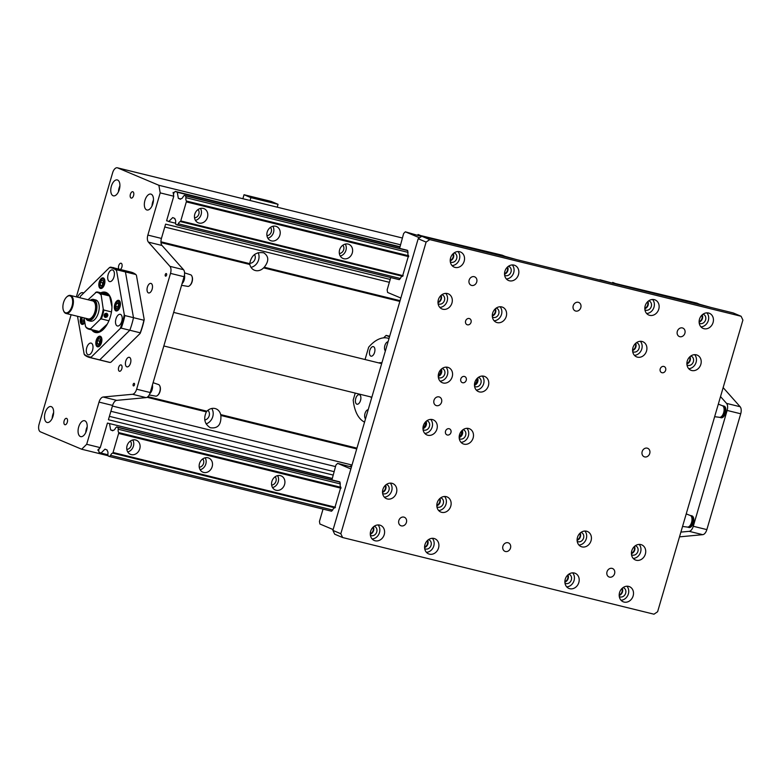 <?xml version="1.0" encoding="UTF-8"?>
<svg xmlns="http://www.w3.org/2000/svg" width="782" height="782" viewBox="0 0 782 782"><rect width="100%" height="100%" fill="white"/><g stroke="black" fill="none" stroke-linecap="round" stroke-linejoin="round"><path stroke-width="1.17" d="M371.675 397.774A18.26 9.511 103.8 0 1 370.453 396.845M378.801 362.916A18.26 9.511 103.8 0 1 381.684 362.809A18.26 9.511 103.8 0 1 381.88 362.868M389.006 338.518A43.675 22.746 -76.2 0 0 387.755 338.137A43.675 22.746 -76.2 0 0 368.654 347.208L365.047 359.534M355.233 393.102L353.2 400.061A43.675 22.746 -76.2 0 0 364.559 422.124M365.507 418.878A4.917 2.561 103.8 0 1 364.998 413.522A4.917 2.561 103.8 0 1 368.185 409.709M385.37 350.923A4.917 2.561 103.8 0 1 384.871 345.566A4.917 2.561 103.8 0 1 388.058 341.763M355.761 398.439A4.917 2.561 103.8 0 1 359.319 394.675A4.917 2.561 103.8 0 1 360.629 400.061A4.917 2.561 103.8 0 1 356.963 404.216A4.917 2.561 103.8 0 1 355.761 398.439M369.818 350.395A4.917 2.561 103.8 0 1 373.366 346.631A4.917 2.561 103.8 0 1 374.676 352.008A4.917 2.561 103.8 0 1 371.02 356.172A4.917 2.561 103.8 0 1 369.818 350.395M389.504 336.807L386.132 335.39L389.661 336.26M383.63 337.853L386.132 335.39M406.308 250.015L407.598 250.426L407.999 252.518A3.089 1.613 -76.2 0 0 408.546 255.616L402.476 276.359A3.089 1.613 -76.2 0 0 400.433 278.372L399.319 279.614L398.478 279.457M400.843 298.03L387.608 292.448L387.149 289.868L390.756 277.561M399.612 248.373L403.639 233.495L405.34 231.814L419.543 237.806M437.998 302.654A4.917 4.184 112.9 0 0 441.058 295.391M440.667 295.762A4.369 3.715 -67.1 0 1 437.988 302.106M492.298 316.026A4.917 4.184 112.9 0 0 495.358 308.763M494.977 309.134A4.369 3.715 -67.1 0 1 492.298 315.478M450.217 260.836A4.917 4.184 112.9 0 0 453.286 253.573M452.895 253.945A4.369 3.715 -67.1 0 1 450.217 260.298M504.527 274.208A4.917 4.184 112.9 0 0 507.586 266.945M507.195 267.317A4.369 3.715 -67.1 0 1 504.527 273.671M405.34 231.814L421.518 236.467M417.735 234.874L502.298 255.215L507.225 257.288M505.016 256.359L516.521 259.585M423.042 236.565L418.126 234.492M741.101 316.27L733.174 312.927L421.811 236.262L418.184 238.735L332.897 530.392L334.696 534.194L342.624 537.537L340.825 533.735L426.112 242.078L429.748 239.605L741.101 316.27L742.9 320.073L657.613 611.729L653.977 614.202L342.624 537.537M338.596 481.565L339.887 481.976L340.287 484.058A3.089 1.613 -76.2 0 0 340.835 487.166L334.774 507.909A3.089 1.613 -76.2 0 0 333.767 508.28L333.503 508.554A3.089 1.613 -76.2 0 0 332.731 509.923L331.607 511.154L330.776 511.017M333.132 529.58L319.897 523.999L319.447 521.408L323.044 509.111M331.91 479.923L335.928 465.046L337.628 463.364L350.864 468.946M424.587 547.566A4.917 4.184 112.9 0 0 427.656 540.313M427.265 540.685A4.369 3.715 -67.1 0 1 424.587 547.029M370.287 534.204A4.917 4.184 112.9 0 0 373.346 526.941M372.955 527.312A4.369 3.715 -67.1 0 1 370.277 533.656M436.815 505.758A4.917 4.184 112.9 0 0 439.875 498.496M439.494 498.867A4.369 3.715 -67.1 0 1 436.815 505.221M382.515 492.386A4.917 4.184 112.9 0 0 385.575 485.123M385.184 485.495A4.369 3.715 -67.1 0 1 382.506 491.849M337.628 463.364L351.431 467.01M350.023 466.424L351.626 466.336M351.568 466.531L350.414 466.043M564.878 582.111A4.917 4.184 112.9 0 0 567.947 574.858M567.556 575.229A4.369 3.715 -67.1 0 1 564.878 581.573M619.188 595.483A4.917 4.184 112.9 0 0 622.247 588.23M621.856 588.602A4.369 3.715 -67.1 0 1 619.188 594.946M631.416 553.676A4.917 4.184 112.9 0 0 634.476 546.413M634.085 546.784A4.369 3.715 -67.1 0 1 631.416 553.128M577.106 540.303A4.917 4.184 112.9 0 0 580.166 533.041M579.785 533.412A4.369 3.715 -67.1 0 1 577.106 539.756M599.618 280.044L602.14 280.66M632.589 350.561A4.917 4.184 112.9 0 0 635.649 343.308M635.267 343.679A4.369 3.715 -67.1 0 1 632.589 350.023M686.899 363.933A4.917 4.184 112.9 0 0 689.959 356.68M689.568 357.051A4.369 3.715 -67.1 0 1 686.889 363.395M699.128 322.125A4.917 4.184 112.9 0 0 702.187 314.863M701.796 315.234A4.369 3.715 -67.1 0 1 699.118 321.578M644.818 308.753A4.917 4.184 112.9 0 0 647.877 301.49M647.486 301.862A4.369 3.715 -67.1 0 1 644.818 308.216M599.931 279.731L614.544 283.719M612.335 282.791L696.899 303.133L701.816 305.205M699.607 304.276L711.112 307.492M617.643 284.482L612.717 282.41M116.723 400.364L103.146 397.021A6.549 3.411 -76.2 0 0 99.021 402.095L112.598 405.438A6.549 3.411 103.8 0 1 116.723 400.364L146.097 397.618A6.549 3.411 -76.2 0 0 150.212 392.544L184.083 276.73A6.549 3.411 -76.2 0 0 183.506 269.682L162.011 245.48A6.549 3.411 103.8 0 1 161.434 238.432L165.608 224.141L390.198 279.438M112.598 405.438L108.415 419.729L333.005 475.026M167.495 221.013L166.595 220.798L173.77 196.223L173.105 192.421L174.015 192.646L175.266 191.414L177.27 192.255L178.345 198.345L180.447 199.234L180.965 198.716A3.49 1.818 -76.2 0 0 183.193 196.526L184.366 195.373L185.647 195.911L185.969 197.699A3.49 1.818 -76.2 0 0 186.556 201.072L180.554 221.619A3.49 1.818 -76.2 0 0 178.335 223.808L177.162 224.972L175.872 224.424L175.559 222.645A3.49 1.818 -76.2 0 0 174.963 219.263L174.826 218.471L172.714 217.582L168.716 221.531L166.674 220.534M331.969 478.574L107.437 423.072L100.252 447.636L97.75 450.109L98.659 450.324L99.119 448.76M133.448 385.907A1.339 0.704 103.8 0 1 133.155 384.392A1.339 0.704 103.8 0 1 134.142 383.317A1.339 0.704 103.8 0 1 134.504 384.783A1.339 0.704 103.8 0 1 133.507 385.917A1.339 0.704 103.8 0 1 133.448 385.907M165.549 276.144A1.339 0.704 103.8 0 1 165.256 274.629A1.339 0.704 103.8 0 1 166.243 273.553A1.339 0.704 103.8 0 1 166.595 275.02A1.339 0.704 103.8 0 1 165.598 276.154A1.339 0.704 103.8 0 1 165.549 276.144M99.021 402.095L86.685 444.293L81.67 449.23L40.439 431.84A6.549 3.411 103.8 0 1 39.1 424.235L71.123 314.716M103.146 397.021L132.52 394.275L146.097 397.618M150.212 392.544L136.635 389.201A6.549 3.411 103.8 0 1 132.52 394.275M136.635 389.201L170.505 273.387L184.083 276.73M183.506 269.682L169.929 266.339A6.549 3.411 103.8 0 1 170.505 273.387M169.929 266.339L148.433 242.137L162.011 245.48M76.343 296.877L112.618 172.822A6.549 3.411 103.8 0 1 117.359 167.798A6.549 3.411 103.8 0 1 117.623 167.886L158.863 185.275L160.202 192.88L147.857 235.089A6.549 3.411 -76.2 0 0 148.433 242.137M131.073 198.042A3.275 1.701 103.8 0 1 130.369 194.366A3.275 1.701 103.8 0 1 132.774 191.727A3.275 1.701 103.8 0 1 133.644 195.314A3.275 1.701 103.8 0 1 131.21 198.09A3.275 1.701 103.8 0 1 131.073 198.042M64.798 424.675A3.275 1.701 103.8 0 1 64.095 421.009A3.275 1.701 103.8 0 1 66.499 418.36A3.275 1.701 103.8 0 1 67.379 421.948A3.275 1.701 103.8 0 1 64.935 424.724A3.275 1.701 103.8 0 1 64.798 424.675M113.048 195.725A8.191 4.262 103.8 0 1 111.279 186.536A8.191 4.262 103.8 0 1 117.3 179.938A8.191 4.262 103.8 0 1 119.48 188.902A8.191 4.262 103.8 0 1 113.38 195.842A8.191 4.262 103.8 0 1 113.048 195.725M146.615 209.879A8.191 4.262 103.8 0 1 144.856 200.691A8.191 4.262 103.8 0 1 150.867 194.092A8.191 4.262 103.8 0 1 153.047 203.056A8.191 4.262 103.8 0 1 146.948 209.996A8.191 4.262 103.8 0 1 146.615 209.879M80.341 436.512A8.191 4.262 103.8 0 1 78.581 427.334A8.191 4.262 103.8 0 1 84.593 420.726A8.191 4.262 103.8 0 1 86.773 429.699A8.191 4.262 103.8 0 1 80.683 436.63A8.191 4.262 103.8 0 1 80.341 436.512M46.773 422.358A8.191 4.262 103.8 0 1 45.014 413.179A8.191 4.262 103.8 0 1 51.026 406.572A8.191 4.262 103.8 0 1 53.205 415.545A8.191 4.262 103.8 0 1 47.106 422.476A8.191 4.262 103.8 0 1 46.773 422.358M77.565 297.18A8.191 4.262 103.8 0 1 82.843 292.693A8.191 4.262 103.8 0 1 83.625 293.064M126.772 366.797A4.917 2.561 103.8 0 1 125.716 361.284A4.917 2.561 103.8 0 1 129.323 357.325A4.917 2.561 103.8 0 1 130.633 362.701A4.917 2.561 103.8 0 1 126.977 366.866A4.917 2.561 103.8 0 1 126.772 366.797M148.394 292.879A4.917 2.561 103.8 0 1 147.329 287.365A4.917 2.561 103.8 0 1 150.936 283.407A4.917 2.561 103.8 0 1 152.246 288.783A4.917 2.561 103.8 0 1 148.59 292.947A4.917 2.561 103.8 0 1 148.394 292.879M112.882 267.649A4.917 2.561 103.8 0 1 113.556 267.639A4.917 2.561 103.8 0 1 114.152 267.962M119.333 371.225A3.275 1.701 103.8 0 1 118.629 367.55A3.275 1.701 103.8 0 1 121.034 364.911A3.275 1.701 103.8 0 1 121.161 364.959A3.275 1.701 103.8 0 1 121.865 368.635A3.275 1.701 103.8 0 1 119.46 371.274A3.275 1.701 103.8 0 1 119.333 371.225M118.874 269.116A3.275 1.701 103.8 0 1 118.844 265.323A3.275 1.701 103.8 0 1 121.073 263.231A3.275 1.701 103.8 0 1 121.2 263.28A3.275 1.701 103.8 0 1 122.06 266.251A3.275 1.701 103.8 0 1 120.281 269.467M144.211 319.594A112.012 72.961 -134.6 0 1 143.898 320.239L133.487 317.678L125.443 271.94L135.853 274.502A112.012 72.961 -134.6 0 1 136.439 275.362L144.211 319.594A45.855 23.88 103.8 0 1 140.174 333.406L111.083 362.086A112.012 61.807 -10 0 1 110.135 362.467L99.725 359.896A46.402 24.164 103.8 0 1 98.307 359.632L108.718 362.203A46.402 24.164 103.8 0 0 110.135 362.467M53.635 412.525A8.191 4.262 -76.2 0 0 52.189 418.409M87.213 426.679A8.191 4.262 -76.2 0 0 85.756 432.563M153.477 200.045A8.191 4.262 -76.2 0 0 152.031 205.93M119.91 185.891A8.191 4.262 -76.2 0 0 118.463 191.776M723.154 387.608L740.143 406.738L726.566 403.395A6.549 3.411 103.8 0 1 727.143 410.442L693.282 526.266A6.549 3.411 103.8 0 1 689.157 531.33L680.897 532.102M727.143 410.442L740.72 413.786A6.549 3.411 -76.2 0 0 740.143 406.738M740.72 413.786L706.86 529.61L693.282 526.266M689.157 531.33L702.735 534.673A6.549 3.411 -76.2 0 0 706.86 529.61M702.735 534.673L679.509 536.853M439.054 396.894A4.575 3.89 -67.1 0 1 439.552 397.06A4.575 3.89 -67.1 0 1 441.468 402.495A4.575 3.89 -67.1 0 1 436.493 405.653A4.575 3.89 -67.1 0 1 436.004 405.487A4.575 3.89 -67.1 0 1 434.078 400.052A4.575 3.89 -67.1 0 1 439.054 396.894M647.232 448.154A4.575 3.89 -67.1 0 1 647.731 448.321A4.575 3.89 -67.1 0 1 649.647 453.755A4.575 3.89 -67.1 0 1 644.671 456.913A4.575 3.89 -67.1 0 1 644.173 456.747A4.575 3.89 -67.1 0 1 642.257 451.312A4.575 3.89 -67.1 0 1 647.232 448.154M614.3 574.447A4.575 3.89 -67.1 0 1 609.52 577.126A4.575 3.89 -67.1 0 1 609.022 576.96A4.575 3.89 -67.1 0 1 607.213 571.241A4.575 3.89 -67.1 0 1 612.57 568.534A4.575 3.89 -67.1 0 1 614.3 574.447M677.603 330.61A4.575 3.89 -67.1 0 1 682.882 328.098A4.575 3.89 -67.1 0 1 684.797 333.543A4.575 3.89 -67.1 0 1 679.822 336.69A4.575 3.89 -67.1 0 1 679.323 336.524A4.575 3.89 -67.1 0 1 677.603 330.61M578.299 302.311A4.575 3.89 -67.1 0 1 578.797 302.468A4.575 3.89 -67.1 0 1 580.713 307.913A4.575 3.89 -67.1 0 1 575.738 311.06A4.575 3.89 -67.1 0 1 575.239 310.904A4.575 3.89 -67.1 0 1 573.323 305.459A4.575 3.89 -67.1 0 1 578.299 302.311M507.987 542.747A4.575 3.89 -67.1 0 1 508.486 542.904A4.575 3.89 -67.1 0 1 510.402 548.348A4.575 3.89 -67.1 0 1 505.426 551.496A4.575 3.89 -67.1 0 1 504.937 551.33A4.575 3.89 -67.1 0 1 503.012 545.895A4.575 3.89 -67.1 0 1 507.987 542.747M406.122 523.197A4.575 3.89 -67.1 0 1 401.342 525.866A4.575 3.89 -67.1 0 1 400.843 525.709A4.575 3.89 -67.1 0 1 399.035 519.981A4.575 3.89 -67.1 0 1 404.402 517.273A4.575 3.89 -67.1 0 1 406.122 523.197M476.893 281.188A4.575 3.89 -67.1 0 1 471.654 285.44A4.575 3.89 -67.1 0 1 471.155 285.274A4.575 3.89 -67.1 0 1 469.347 279.545A4.575 3.89 -67.1 0 1 474.703 276.848A4.575 3.89 -67.1 0 1 476.893 281.188M447.324 434.997A3.275 2.786 -67.1 0 1 446.962 434.88A3.275 2.786 -67.1 0 1 445.672 430.784A3.275 2.786 -67.1 0 1 449.513 428.849A3.275 2.786 -67.1 0 1 450.882 432.739A3.275 2.786 -67.1 0 1 447.324 434.997M462.602 382.73A3.275 2.786 -67.1 0 1 462.25 382.613A3.275 2.786 -67.1 0 1 460.95 378.517A3.275 2.786 -67.1 0 1 464.791 376.582A3.275 2.786 -67.1 0 1 466.17 380.472A3.275 2.786 -67.1 0 1 462.602 382.73M464.049 444.166A8.191 6.97 -67.1 0 1 463.159 443.873A8.191 6.97 -67.1 0 1 459.914 433.619A8.191 6.97 -67.1 0 1 469.523 428.78A8.191 6.97 -67.1 0 1 472.954 438.516A8.191 6.97 -67.1 0 1 464.049 444.166M427.842 435.251A8.191 6.97 -67.1 0 1 426.952 434.958A8.191 6.97 -67.1 0 1 423.717 424.704A8.191 6.97 -67.1 0 1 433.316 419.866A8.191 6.97 -67.1 0 1 436.757 429.601A8.191 6.97 -67.1 0 1 427.842 435.251M443.13 382.985A8.191 6.97 -67.1 0 1 442.241 382.681A8.191 6.97 -67.1 0 1 438.995 372.437A8.191 6.97 -67.1 0 1 448.604 367.599A8.191 6.97 -67.1 0 1 452.035 377.335A8.191 6.97 -67.1 0 1 443.13 382.985M479.327 391.899A8.191 6.97 -67.1 0 1 478.437 391.596A8.191 6.97 -67.1 0 1 475.202 381.352A8.191 6.97 -67.1 0 1 484.801 376.513A8.191 6.97 -67.1 0 1 488.242 386.249A8.191 6.97 -67.1 0 1 479.327 391.899M662.012 372.721A3.275 2.786 -67.1 0 1 661.66 372.603A3.275 2.786 -67.1 0 1 660.282 368.703A3.275 2.786 -67.1 0 1 663.85 366.445A3.275 2.786 -67.1 0 1 664.201 366.562A3.275 2.786 -67.1 0 1 665.58 370.463A3.275 2.786 -67.1 0 1 662.012 372.721M467.411 324.804A3.275 2.786 -67.1 0 1 467.059 324.686A3.275 2.786 -67.1 0 1 465.681 320.786A3.275 2.786 -67.1 0 1 469.249 318.528A3.275 2.786 -67.1 0 1 469.601 318.645A3.275 2.786 -67.1 0 1 470.979 322.546A3.275 2.786 -67.1 0 1 467.411 324.804M497.166 322.604A8.191 6.97 -67.1 0 1 496.277 322.311A8.191 6.97 -67.1 0 1 493.041 312.057A8.191 6.97 -67.1 0 1 502.64 307.218A8.191 6.97 -67.1 0 1 506.081 316.954A8.191 6.97 -67.1 0 1 497.166 322.604M509.395 280.787A8.191 6.97 -67.1 0 1 508.505 280.494A8.191 6.97 -67.1 0 1 505.27 270.24A8.191 6.97 -67.1 0 1 514.869 265.401A8.191 6.97 -67.1 0 1 518.31 275.147A8.191 6.97 -67.1 0 1 509.395 280.787M455.085 267.415A8.191 6.97 -67.1 0 1 454.195 267.121A8.191 6.97 -67.1 0 1 450.96 256.867A8.191 6.97 -67.1 0 1 460.559 252.029A8.191 6.97 -67.1 0 1 464 261.775A8.191 6.97 -67.1 0 1 455.085 267.415M442.856 309.232A8.191 6.97 -67.1 0 1 441.967 308.939A8.191 6.97 -67.1 0 1 438.731 298.685A8.191 6.97 -67.1 0 1 448.33 293.846A8.191 6.97 -67.1 0 1 451.771 303.582A8.191 6.97 -67.1 0 1 442.856 309.232M375.155 540.782A8.191 6.97 -67.1 0 1 374.265 540.489A8.191 6.97 -67.1 0 1 371.02 530.235A8.191 6.97 -67.1 0 1 380.629 525.396A8.191 6.97 -67.1 0 1 384.06 535.132A8.191 6.97 -67.1 0 1 375.155 540.782M387.373 498.965A8.191 6.97 -67.1 0 1 386.484 498.672A8.191 6.97 -67.1 0 1 383.248 488.418A8.191 6.97 -67.1 0 1 392.847 483.579A8.191 6.97 -67.1 0 1 396.288 493.325A8.191 6.97 -67.1 0 1 387.373 498.965M441.683 512.337A8.191 6.97 -67.1 0 1 440.794 512.044A8.191 6.97 -67.1 0 1 437.558 501.79A8.191 6.97 -67.1 0 1 447.157 496.951A8.191 6.97 -67.1 0 1 450.598 506.697A8.191 6.97 -67.1 0 1 441.683 512.337M429.455 554.155A8.191 6.97 -67.1 0 1 428.565 553.861A8.191 6.97 -67.1 0 1 425.33 543.607A8.191 6.97 -67.1 0 1 434.929 538.769A8.191 6.97 -67.1 0 1 438.37 548.505A8.191 6.97 -67.1 0 1 429.455 554.155M624.056 602.072A8.191 6.97 -67.1 0 1 623.166 601.778A8.191 6.97 -67.1 0 1 619.931 591.524A8.191 6.97 -67.1 0 1 629.53 586.686A8.191 6.97 -67.1 0 1 632.97 596.422A8.191 6.97 -67.1 0 1 624.056 602.072M569.746 588.699A8.191 6.97 -67.1 0 1 568.856 588.406A8.191 6.97 -67.1 0 1 565.621 578.152A8.191 6.97 -67.1 0 1 575.22 573.314A8.191 6.97 -67.1 0 1 578.66 583.049A8.191 6.97 -67.1 0 1 569.746 588.699M581.974 546.882A8.191 6.97 -67.1 0 1 581.085 546.589A8.191 6.97 -67.1 0 1 577.849 536.335A8.191 6.97 -67.1 0 1 587.448 531.496A8.191 6.97 -67.1 0 1 590.889 541.232A8.191 6.97 -67.1 0 1 581.974 546.882M636.284 560.254A8.191 6.97 -67.1 0 1 635.395 559.961A8.191 6.97 -67.1 0 1 632.159 549.707A8.191 6.97 -67.1 0 1 641.758 544.868A8.191 6.97 -67.1 0 1 645.189 554.604A8.191 6.97 -67.1 0 1 636.284 560.254M691.767 370.521A8.191 6.97 -67.1 0 1 690.877 370.228A8.191 6.97 -67.1 0 1 687.632 359.974A8.191 6.97 -67.1 0 1 697.241 355.136A8.191 6.97 -67.1 0 1 700.672 364.871A8.191 6.97 -67.1 0 1 691.767 370.521M637.457 357.149A8.191 6.97 -67.1 0 1 636.568 356.856A8.191 6.97 -67.1 0 1 633.332 346.602A8.191 6.97 -67.1 0 1 642.931 341.763A8.191 6.97 -67.1 0 1 646.372 351.499A8.191 6.97 -67.1 0 1 637.457 357.149M649.686 315.332A8.191 6.97 -67.1 0 1 648.796 315.038A8.191 6.97 -67.1 0 1 645.561 304.785A8.191 6.97 -67.1 0 1 655.16 299.946A8.191 6.97 -67.1 0 1 658.6 309.692A8.191 6.97 -67.1 0 1 649.686 315.332M703.996 328.704A8.191 6.97 -67.1 0 1 703.106 328.411A8.191 6.97 -67.1 0 1 699.861 318.157A8.191 6.97 -67.1 0 1 709.469 313.318A8.191 6.97 -67.1 0 1 712.901 323.054A8.191 6.97 -67.1 0 1 703.996 328.704M340.825 533.735L332.897 530.392M418.184 238.735L426.112 242.078M429.748 239.605L421.811 236.262M461.009 442.329A8.191 6.97 112.9 0 0 467.998 437.021A8.191 6.97 112.9 0 0 466.913 428.311M459.288 438.653A4.917 4.184 112.9 0 0 459.669 438.849A4.917 4.184 112.9 0 0 465.437 435.945A4.917 4.184 112.9 0 0 463.491 429.787A4.917 4.184 112.9 0 0 463.091 429.65M459.181 437.578A4.917 4.184 112.9 0 0 462.24 430.315M424.802 433.414A8.191 6.97 112.9 0 0 431.791 428.106A8.191 6.97 112.9 0 0 430.706 419.396M423.082 429.738A4.917 4.184 112.9 0 0 423.463 429.934A4.917 4.184 112.9 0 0 429.23 427.031A4.917 4.184 112.9 0 0 427.285 420.872A4.917 4.184 112.9 0 0 426.884 420.736M422.974 428.663A4.917 4.184 112.9 0 0 426.034 421.41M440.08 381.147A8.191 6.97 112.9 0 0 447.079 375.839A8.191 6.97 112.9 0 0 445.994 367.129M438.37 377.471A4.917 4.184 112.9 0 0 438.751 377.657A4.917 4.184 112.9 0 0 444.508 374.754A4.917 4.184 112.9 0 0 442.573 368.605A4.917 4.184 112.9 0 0 442.162 368.469M438.262 376.396A4.917 4.184 112.9 0 0 441.322 369.133M476.287 390.062A8.191 6.97 112.9 0 0 483.286 384.754A8.191 6.97 112.9 0 0 482.201 376.044M474.576 386.386A4.917 4.184 112.9 0 0 474.957 386.572A4.917 4.184 112.9 0 0 480.715 383.669A4.917 4.184 112.9 0 0 478.77 377.52A4.917 4.184 112.9 0 0 478.369 377.383M474.459 385.311A4.917 4.184 112.9 0 0 477.528 378.048M494.126 320.767A8.191 6.97 112.9 0 0 501.125 315.469A8.191 6.97 112.9 0 0 500.03 306.749M492.406 317.101A4.917 4.184 112.9 0 0 492.787 317.287A4.917 4.184 112.9 0 0 498.554 314.384A4.917 4.184 112.9 0 0 496.609 308.235A4.917 4.184 112.9 0 0 496.208 308.088M506.355 278.959A8.191 6.97 112.9 0 0 513.344 273.651A8.191 6.97 112.9 0 0 512.259 264.942M504.634 275.284A4.917 4.184 112.9 0 0 505.016 275.469A4.917 4.184 112.9 0 0 510.783 272.566A4.917 4.184 112.9 0 0 508.838 266.418A4.917 4.184 112.9 0 0 508.437 266.271M452.045 265.587A8.191 6.97 112.9 0 0 459.044 260.279A8.191 6.97 112.9 0 0 457.959 251.569M450.334 261.911A4.917 4.184 112.9 0 0 450.715 262.097A4.917 4.184 112.9 0 0 456.473 259.194A4.917 4.184 112.9 0 0 454.528 253.045A4.917 4.184 112.9 0 0 454.127 252.899M439.816 307.394A8.191 6.97 112.9 0 0 446.815 302.096A8.191 6.97 112.9 0 0 445.73 293.377M438.106 303.729A4.917 4.184 112.9 0 0 438.487 303.915A4.917 4.184 112.9 0 0 444.244 301.011A4.917 4.184 112.9 0 0 442.299 294.863A4.917 4.184 112.9 0 0 441.898 294.716M372.105 538.945A8.191 6.97 112.9 0 0 379.104 533.647A8.191 6.97 112.9 0 0 378.019 524.927M370.394 535.269A4.917 4.184 112.9 0 0 370.776 535.465A4.917 4.184 112.9 0 0 376.533 532.562A4.917 4.184 112.9 0 0 374.598 526.413A4.917 4.184 112.9 0 0 374.187 526.266M384.333 497.137A8.191 6.97 112.9 0 0 391.332 491.829A8.191 6.97 112.9 0 0 390.247 483.12M382.623 493.462A4.917 4.184 112.9 0 0 383.004 493.647A4.917 4.184 112.9 0 0 388.762 490.744A4.917 4.184 112.9 0 0 386.816 484.596A4.917 4.184 112.9 0 0 386.416 484.449M438.643 510.499A8.191 6.97 112.9 0 0 445.642 505.201A8.191 6.97 112.9 0 0 444.557 496.492M436.923 506.834A4.917 4.184 112.9 0 0 437.314 507.019A4.917 4.184 112.9 0 0 443.071 504.116A4.917 4.184 112.9 0 0 441.126 497.968A4.917 4.184 112.9 0 0 440.725 497.821M426.415 552.317A8.191 6.97 112.9 0 0 433.414 547.019A8.191 6.97 112.9 0 0 432.329 538.299M424.694 548.641A4.917 4.184 112.9 0 0 425.085 548.837A4.917 4.184 112.9 0 0 430.843 545.934A4.917 4.184 112.9 0 0 428.898 539.776A4.917 4.184 112.9 0 0 428.497 539.639M621.016 600.234A8.191 6.97 112.9 0 0 628.005 594.926A8.191 6.97 112.9 0 0 626.92 586.217M619.295 596.558A4.917 4.184 112.9 0 0 619.676 596.754A4.917 4.184 112.9 0 0 625.444 593.851A4.917 4.184 112.9 0 0 623.498 587.693A4.917 4.184 112.9 0 0 623.098 587.556M566.706 586.862A8.191 6.97 112.9 0 0 573.705 581.554A8.191 6.97 112.9 0 0 572.62 572.844M564.995 583.186A4.917 4.184 112.9 0 0 565.376 583.382A4.917 4.184 112.9 0 0 571.134 580.479A4.917 4.184 112.9 0 0 569.188 574.32A4.917 4.184 112.9 0 0 568.788 574.183M578.934 545.044A8.191 6.97 112.9 0 0 585.933 539.746A8.191 6.97 112.9 0 0 584.848 531.027M577.214 541.379A4.917 4.184 112.9 0 0 577.605 541.564A4.917 4.184 112.9 0 0 583.362 538.661A4.917 4.184 112.9 0 0 581.417 532.513A4.917 4.184 112.9 0 0 581.016 532.366M633.244 558.416A8.191 6.97 112.9 0 0 640.233 553.118A8.191 6.97 112.9 0 0 639.148 544.399M631.524 554.741A4.917 4.184 112.9 0 0 631.905 554.937A4.917 4.184 112.9 0 0 637.672 552.033A4.917 4.184 112.9 0 0 635.727 545.885A4.917 4.184 112.9 0 0 635.326 545.738M688.727 368.684A8.191 6.97 112.9 0 0 695.716 363.376A8.191 6.97 112.9 0 0 694.631 354.666M687.007 365.008A4.917 4.184 112.9 0 0 687.388 365.204A4.917 4.184 112.9 0 0 693.155 362.301A4.917 4.184 112.9 0 0 691.21 356.142A4.917 4.184 112.9 0 0 690.809 356.005M634.417 355.311A8.191 6.97 112.9 0 0 641.416 350.004A8.191 6.97 112.9 0 0 640.321 341.294M632.697 351.636A4.917 4.184 112.9 0 0 633.088 351.832A4.917 4.184 112.9 0 0 638.845 348.928A4.917 4.184 112.9 0 0 636.9 342.77A4.917 4.184 112.9 0 0 636.499 342.633M646.646 313.494A8.191 6.97 112.9 0 0 653.635 308.196A8.191 6.97 112.9 0 0 652.55 299.486M644.925 309.828A4.917 4.184 112.9 0 0 645.306 310.014A4.917 4.184 112.9 0 0 651.074 307.111A4.917 4.184 112.9 0 0 649.128 300.962A4.917 4.184 112.9 0 0 648.728 300.816M700.946 326.866A8.191 6.97 112.9 0 0 707.945 321.568A8.191 6.97 112.9 0 0 706.86 312.849M699.235 323.201A4.917 4.184 112.9 0 0 699.616 323.386A4.917 4.184 112.9 0 0 705.374 320.483A4.917 4.184 112.9 0 0 703.438 314.335A4.917 4.184 112.9 0 0 703.028 314.188M476.629 378.987A3.627 3.089 -67.1 0 1 474.508 384.011M440.422 370.072A3.627 3.089 -67.1 0 1 438.301 375.096M425.144 422.339A3.627 3.089 -67.1 0 1 423.023 427.373M461.341 431.253A3.627 3.089 -67.1 0 1 459.23 436.288M720.525 396.591L726.566 403.395M723.829 407.559A5.454 2.845 103.8 0 1 723.917 407.793L723.741 407.305A6.002 3.128 103.8 0 0 722.617 405.809A6.002 3.128 103.8 0 1 723.096 405.858L723.995 406.083A6.002 3.128 103.8 0 1 725.598 412.661A6.002 3.128 103.8 0 1 721.121 417.744L720.222 417.52A6.002 3.128 103.8 0 1 719.782 417.344L714.65 416.698M691.728 517.322A5.454 2.845 103.8 0 1 691.826 517.557L691.64 517.068A6.002 3.128 103.8 0 0 690.516 515.573A6.002 3.128 103.8 0 1 690.995 515.621L691.904 515.846A6.002 3.128 103.8 0 1 693.497 522.425A6.002 3.128 103.8 0 1 689.03 527.508L688.121 527.283A6.002 3.128 103.8 0 1 687.691 527.107L682.549 526.462M109.558 423.805L110.633 429.895L112.745 430.784L113.263 430.266A3.49 1.818 -76.2 0 0 115.482 428.077L116.655 426.913L117.945 427.461L118.258 429.24A3.49 1.818 -76.2 0 0 118.854 432.622L112.843 453.169A3.49 1.818 -76.2 0 0 110.624 455.359L109.451 456.512L108.16 455.974L107.848 454.195A3.49 1.818 -76.2 0 0 107.251 450.813L107.114 450.021L105.003 449.132L101.005 453.081L98.991 452.231L98.659 450.324M272.547 487.587A7.644 6.5 112.9 0 0 277.59 475.642M271.647 485.075A4.917 4.184 112.9 0 0 275.743 481.898A4.917 4.184 112.9 0 0 275.166 476.746M276.095 490.265A7.644 6.5 -67.1 0 1 275.274 489.991A7.644 6.5 -67.1 0 1 272.244 480.422A7.644 6.5 -67.1 0 1 281.207 475.906A7.644 6.5 -67.1 0 1 284.413 484.996A7.644 6.5 -67.1 0 1 276.095 490.265M200.143 469.757A7.644 6.5 112.9 0 0 205.177 457.812M199.244 467.245A4.917 4.184 112.9 0 0 203.34 464.068A4.917 4.184 112.9 0 0 202.753 458.917M203.691 472.436A7.644 6.5 -67.1 0 1 202.861 472.162A7.644 6.5 -67.1 0 1 199.84 462.592A7.644 6.5 -67.1 0 1 208.804 458.076A7.644 6.5 -67.1 0 1 212.01 467.167A7.644 6.5 -67.1 0 1 203.691 472.436M127.73 451.928A7.644 6.5 112.9 0 0 132.774 439.983M126.831 449.415A4.917 4.184 112.9 0 0 130.926 446.239A4.917 4.184 112.9 0 0 130.35 441.087M131.278 454.606A7.644 6.5 -67.1 0 1 130.457 454.332A7.644 6.5 -67.1 0 1 127.427 444.762A7.644 6.5 -67.1 0 1 136.391 440.246A7.644 6.5 -67.1 0 1 139.597 449.337A7.644 6.5 -67.1 0 1 131.278 454.606M108.346 423.297L332.027 478.369M113.038 430.491L110.633 429.895M339.359 481.751L116.655 426.913M340.033 482.142L117.945 427.461M340.317 483.921L118.258 429.24M340.932 487.313L118.854 432.622M341.03 488.203L119.011 433.531M335.458 507.254L113.439 452.583M334.95 507.86L112.843 453.169M332.682 510.04L110.624 455.359M331.548 511.203L109.451 456.512M107.955 454.792L101.005 453.081M86.685 444.293L100.252 447.636M340.258 256.037A7.644 6.5 112.9 0 0 345.292 244.092M339.359 253.524A4.917 4.184 112.9 0 0 343.454 250.348A4.917 4.184 112.9 0 0 342.868 245.196M343.806 258.715A7.644 6.5 -67.1 0 1 342.975 258.441A7.644 6.5 -67.1 0 1 339.955 248.871A7.644 6.5 -67.1 0 1 348.919 244.355A7.644 6.5 -67.1 0 1 352.125 253.446A7.644 6.5 -67.1 0 1 343.806 258.715M267.845 238.207A7.644 6.5 112.9 0 0 272.889 226.262M266.955 235.695A4.917 4.184 112.9 0 0 271.051 232.518A4.917 4.184 112.9 0 0 270.464 227.367M271.403 240.885A7.644 6.5 -67.1 0 1 270.572 240.612A7.644 6.5 -67.1 0 1 267.552 231.042A7.644 6.5 -67.1 0 1 276.505 226.526A7.644 6.5 -67.1 0 1 279.721 235.617A7.644 6.5 -67.1 0 1 271.403 240.885M195.441 220.377A7.644 6.5 112.9 0 0 200.475 208.432M194.542 217.865A4.917 4.184 112.9 0 0 198.638 214.688A4.917 4.184 112.9 0 0 198.051 209.537M198.99 223.056A7.644 6.5 -67.1 0 1 198.159 222.782A7.644 6.5 -67.1 0 1 195.138 213.212A7.644 6.5 -67.1 0 1 204.102 208.696A7.644 6.5 -67.1 0 1 207.308 217.787A7.644 6.5 -67.1 0 1 198.99 223.056M399.778 246.692L175.266 191.414M399.68 247.024L177.27 192.255M180.75 198.941L178.345 198.345M407.06 250.201L184.366 195.373M407.735 250.592L185.647 195.911M408.018 252.371L185.969 197.699M408.644 255.763L186.556 201.072M408.742 256.652L186.722 201.981M403.17 275.704L181.15 221.032M402.662 276.31L180.554 221.619M400.384 278.49L178.335 223.808M399.26 279.653L177.162 224.972M175.667 223.241L168.716 221.531M173.467 194.493L174.015 192.646M160.202 192.88L173.77 196.223M278.06 204.317L250.905 197.631L244.033 194.728L271.188 201.414L278.06 204.317L277.229 207.162M250.905 197.631L250.074 200.475M244.033 194.728L242.87 198.706M264.228 267.219L263.583 267.864A9.824 8.358 -67.1 0 1 254.355 270.191A9.824 8.358 -67.1 0 1 249.82 264.482L249.712 263.642C251.335 255.274 256.017 251.667 263.759 252.821C268.92 256.32 269.076 261.12 264.228 267.219L400.071 300.669M206.917 411.205A9.824 8.358 -67.1 0 1 216.135 408.888A9.824 8.358 -67.1 0 1 220.671 414.597L220.876 415.467C221.365 424.724 217.836 428.819 210.27 427.734C204.571 424.02 203.271 418.732 206.36 411.899L206.917 411.205L147.906 396.679M206.116 423.893A9.824 8.358 112.9 0 0 212.958 411.342A9.824 8.358 112.9 0 0 211.766 408.478M204.767 420.022A5.513 4.692 112.9 0 0 209.126 415.975A5.513 4.692 112.9 0 0 207.885 410.325M251.012 267.346A9.824 8.358 112.9 0 0 256.457 263.945A9.824 8.358 112.9 0 0 258.158 252.645M249.712 263.28A5.513 4.692 112.9 0 0 254.492 260.298A5.513 4.692 112.9 0 0 254.531 254.482M81.67 449.23L108.121 455.74M400.345 244.737L158.863 185.275M691.64 517.068A6.002 3.128 103.8 0 1 689.372 526.306A6.002 3.128 103.8 0 1 687.671 527.107M691.826 517.557A5.454 2.845 103.8 0 1 689.753 525.954A5.454 2.845 103.8 0 1 689.568 526.12M690.995 515.621A6.002 3.128 103.8 0 1 692.598 522.2A6.002 3.128 103.8 0 1 688.121 527.283M723.741 407.305A6.002 3.128 103.8 0 1 721.463 416.542A6.002 3.128 103.8 0 1 719.772 417.344M723.917 407.793A5.454 2.845 103.8 0 1 721.854 416.19A5.454 2.845 103.8 0 1 721.659 416.356M723.096 405.858A6.002 3.128 103.8 0 1 724.689 412.437A6.002 3.128 103.8 0 1 720.222 417.52M189.909 285.43A5.454 2.845 -76.2 0 0 190.104 285.264A5.454 2.845 -76.2 0 0 192.177 276.867A5.454 2.845 -76.2 0 0 192.079 276.632M181.571 285.313L188.022 286.417A6.002 3.128 -76.2 0 0 189.713 285.616A6.002 3.128 -76.2 0 0 191.991 276.369A6.002 3.128 -76.2 0 0 190.867 274.873L184.562 272.85M182.05 283.7A6.002 3.128 -76.2 0 0 184.454 275M182.626 281.716A5.454 2.845 -76.2 0 0 183.897 277.375M182.871 280.875A6.002 3.128 -76.2 0 0 183.604 278.353M157.817 395.193A5.454 2.845 -76.2 0 0 158.003 395.027A5.454 2.845 -76.2 0 0 160.075 386.631A5.454 2.845 -76.2 0 0 159.978 386.396M149.206 394.969L155.921 396.181A6.002 3.128 -76.2 0 0 157.622 395.379A6.002 3.128 -76.2 0 0 159.89 386.132A6.002 3.128 -76.2 0 0 158.766 384.636L153.096 382.691M149.89 393.512A6.002 3.128 -76.2 0 0 152.422 385.018M150.525 391.479A5.454 2.845 -76.2 0 0 151.796 387.139M150.77 390.638A6.002 3.128 -76.2 0 0 151.513 388.116M102.061 293.094A20.195 10.518 103.8 0 1 105.638 292.849A20.195 10.518 103.8 0 1 110.77 298.216M103.019 329.711A20.195 10.518 103.8 0 1 95.981 332.076A20.195 10.518 103.8 0 1 92.931 330.2M104.778 293.758A20.195 10.518 103.8 0 1 106.948 293.358M97.379 332.233A20.195 10.518 103.8 0 1 95.639 330.864M115.628 306.329L116.645 303.377L118.405 302.683L119.147 304.941L118.131 307.893L116.371 308.587L115.628 306.329L117.808 306.867L118.141 307.873M116.645 303.377L118.805 303.915M118.805 303.934L117.808 306.867M97.251 343.621L97.408 340.61L99.011 338.508L100.448 339.417L100.301 342.418L98.698 344.52L97.251 343.621L99.05 344.06M97.408 340.61L99.578 341.148L99.461 343.523M100.419 340.043L99.578 341.148M82.306 322.018L81.563 319.76L83.742 320.288L84.075 321.304L82.306 322.018M81.563 319.76L82.345 317.472M84.202 318.939L83.742 320.288M84.436 320.249L84.065 321.324M100.409 282.282L102.012 280.181L103.459 281.08L103.302 284.091L101.699 286.192L100.262 285.283L100.409 282.282L102.589 282.82L102.462 285.186M103.419 281.716L102.589 282.82M100.262 285.283L102.051 285.733M117.173 309.799A4.369 2.278 -76.2 0 0 119.744 305.43A4.369 2.278 -76.2 0 0 118.434 301.393A4.369 2.278 -76.2 0 0 115.179 305.097A4.369 2.278 -76.2 0 0 116.342 309.877A4.369 2.278 -76.2 0 0 117.173 309.799M96.421 342.477A4.369 2.278 -76.2 0 0 97.809 345.761A4.369 2.278 -76.2 0 0 101.064 342.057A4.369 2.278 -76.2 0 0 99.901 337.277A4.369 2.278 -76.2 0 0 96.421 342.477M81.524 317.277A4.369 2.278 -76.2 0 0 82.276 323.308A4.369 2.278 -76.2 0 0 84.691 321.695M104.289 282.224A4.369 2.278 -76.2 0 0 102.901 278.939A4.369 2.278 -76.2 0 0 99.646 282.644A4.369 2.278 -76.2 0 0 100.81 287.424A4.369 2.278 -76.2 0 0 104.289 282.224M117.124 310.845A5.454 2.845 103.8 0 1 116.078 310.933A5.454 2.845 103.8 0 1 114.631 304.96A5.454 2.845 103.8 0 1 118.698 300.337A5.454 2.845 103.8 0 1 120.33 305.371A5.454 2.845 103.8 0 1 117.124 310.845M95.815 342.712A5.454 2.845 103.8 0 1 100.155 336.211A5.454 2.845 103.8 0 1 101.611 342.193A5.454 2.845 103.8 0 1 97.545 346.817A5.454 2.845 103.8 0 1 95.815 342.712M84.857 322.634A5.454 2.845 103.8 0 1 82.012 324.364A5.454 2.845 103.8 0 1 80.957 317.13M104.896 281.989A5.454 2.845 103.8 0 1 100.555 288.49A5.454 2.845 103.8 0 1 99.099 282.507A5.454 2.845 103.8 0 1 103.165 277.884A5.454 2.845 103.8 0 1 104.896 281.989M117.173 325.899A6.002 3.128 103.8 0 1 115.883 319.164A6.002 3.128 103.8 0 1 120.291 314.325A6.002 3.128 103.8 0 1 121.894 320.903A6.002 3.128 103.8 0 1 117.427 325.986A6.002 3.128 103.8 0 1 117.173 325.899M86.743 347.716A6.002 3.128 103.8 0 1 91.093 343.103A6.002 3.128 103.8 0 1 92.696 349.681A6.002 3.128 103.8 0 1 88.219 354.774A6.002 3.128 103.8 0 1 86.743 347.716M113.957 276.984A6.002 3.128 103.8 0 1 109.617 281.588A6.002 3.128 103.8 0 1 108.014 275.01A6.002 3.128 103.8 0 1 112.491 269.927A6.002 3.128 103.8 0 1 113.957 276.984M124.299 314.687L116.528 270.464A112.012 72.961 -134.6 0 1 116.85 269.819L125.443 271.94L133.487 317.678L124.885 315.557A112.012 72.961 -134.6 0 1 124.299 314.687A45.855 23.88 103.8 0 1 120.262 328.499A112.012 61.807 -10 0 1 121.21 328.127L129.812 330.239L99.725 359.896L129.812 330.239L140.222 332.8A112.012 61.807 -10 0 1 140.174 333.406M133.487 317.678A46.402 24.164 103.8 0 1 129.812 330.239A46.402 24.164 103.8 0 0 133.487 317.678M119.089 269.262A46.402 24.164 103.8 0 1 120.496 269.516A46.402 24.164 103.8 0 1 125.443 271.94A46.402 24.164 103.8 0 0 120.496 269.516L130.907 272.087A46.402 24.164 103.8 0 1 135.853 274.502M124.885 315.557A46.402 24.164 103.8 0 1 121.21 328.127M143.898 320.239A46.402 24.164 103.8 0 1 140.222 332.8M91.123 357.785A46.402 24.164 103.8 0 1 89.715 357.521L98.307 359.632A46.402 24.164 103.8 0 0 99.725 359.896L91.123 357.785A112.012 61.807 -10 0 1 91.171 357.178L120.262 328.499M89.715 357.521A46.402 24.164 103.8 0 1 84.769 355.106A112.012 72.961 45.4 0 1 84.182 354.236A45.855 23.88 103.8 0 0 91.171 357.178M77.506 316.28L84.182 354.236M79.862 297.747A45.855 23.88 103.8 0 1 80.448 296.202L109.539 267.522A45.855 23.88 103.8 0 1 116.528 270.464M116.85 269.819A46.402 24.164 103.8 0 0 111.904 267.405A46.402 24.164 103.8 0 0 110.487 267.141A112.012 61.807 170 0 0 109.539 267.522M100.839 292.791A20.743 10.801 103.8 0 1 110.682 297.962A20.743 10.801 103.8 0 1 102.823 329.887A20.743 10.801 103.8 0 1 91.699 329.896M106.293 315.938L106.753 315.498A1.261 1.075 -67.1 0 1 105.922 316.417L106.293 315.938M106.538 314.325A1.261 1.075 -67.1 0 1 106.753 315.498L106.538 314.325L105.492 314.071A1.261 1.075 -67.1 0 1 106.538 314.325M105.355 316.27L105.922 316.417A1.261 1.075 -67.1 0 1 104.876 316.163L105.355 316.27M104.729 315.557L104.876 316.163A1.261 1.075 -67.1 0 1 104.661 314.99L104.729 315.557M104.661 314.99A1.261 1.075 -67.1 0 1 105.492 314.071L104.661 314.99M105.922 316.417L105.13 316.084L105.961 315.166L106.753 315.498M104.084 315.82L105.13 316.084M105.961 315.166L105.746 313.993M106.596 313.259A2.18 1.857 -67.1 0 1 104.915 317.267M104.289 314.892A1.711 1.456 112.9 0 0 106 316.837A1.711 1.456 112.9 0 0 106.831 313.993A1.711 1.456 112.9 0 0 104.289 314.892M104.172 314.911L104.954 313.68L106.557 313.25L107.642 314.139L107.857 315.527L106.968 317.023L105.296 317.424L104.27 316.554L104.172 314.911M84.016 317.883L85.521 326.465A18.563 9.667 -76.2 0 0 90.761 328.675L100.204 319.369A18.563 9.667 -76.2 0 0 103.224 309.017L100.995 293.876A19.11 9.951 -76.2 0 0 98.131 292.126A19.11 9.951 -76.2 0 0 96.518 291.989L88.063 299.76M100.702 294.667A18.563 9.667 -76.2 0 0 95.472 292.458M85.727 318.303A10.919 5.689 -76.2 0 0 88.239 320.61L90.507 321.167A10.919 5.689 -76.2 0 0 98.405 312.8A10.919 5.689 -76.2 0 0 95.727 299.965L93.459 299.408A10.919 5.689 -76.2 0 0 90.165 300.278M85.521 326.465L86.137 327.482A19.11 9.951 -76.2 0 0 89.001 329.232A19.11 9.951 -76.2 0 0 90.614 329.369L90.761 328.675M89.001 329.232L97.594 331.353A19.11 9.951 -76.2 0 0 99.216 331.49L90.614 329.369M107.29 324.09L99.216 331.49M100.204 319.369L101.249 318.89L108.913 320.776M101.249 318.89A19.11 9.951 -76.2 0 0 103.84 310.043L103.224 309.017M111.464 311.92L103.84 310.043M100.995 293.876L109.597 295.987L111.943 306.915M109.597 295.987A19.11 9.951 -76.2 0 0 106.733 294.247L98.131 292.126M72.003 306.114A8.739 4.545 103.8 0 1 67.643 312.526A8.739 4.545 103.8 0 1 63.42 310.386A8.739 4.545 103.8 0 1 66.734 296.945A8.739 4.545 103.8 0 1 71.719 297.395A8.739 4.545 103.8 0 1 72.003 306.114M63.518 310.62A9.276 4.829 -76.2 0 0 63.606 310.874A9.276 4.829 -76.2 0 0 66.001 313.455A9.276 4.829 -76.2 0 0 72.716 306.329A9.276 4.829 -76.2 0 0 70.439 295.43A9.276 4.829 -76.2 0 0 67.115 296.593A9.276 4.829 -76.2 0 0 66.92 296.779M70.439 295.43L92.618 300.884A9.276 4.829 103.8 0 1 94.896 311.793A9.276 4.829 103.8 0 1 88.18 318.909L66.001 313.455M90.272 300.308A10.371 5.406 103.8 0 1 95.394 302.282A10.371 5.406 103.8 0 1 95.424 312.018A10.371 5.406 103.8 0 1 85.834 318.333M88.239 320.61A10.919 5.689 -76.2 0 0 96.137 312.243A10.919 5.689 -76.2 0 0 93.459 299.408M161.434 238.432L147.857 235.089M263.583 267.864L399.856 301.422M160.975 242.606L249.82 264.482M356.944 448.145L220.671 414.597M220.876 415.467L356.719 448.917M147.075 397.295L206.36 411.899M249.712 263.642L160.945 241.785M117.623 167.886L402.319 237.992L117.359 167.798M334.002 471.634L109.412 416.337M110.888 411.283L335.478 466.59M164.767 227.015L389.358 282.312L164.767 227.024M352.008 465.026L112.422 406.034M389.025 338.45L387.755 338.137M690.516 515.573L686.225 513.891M722.617 405.809L718.326 404.128M192.177 276.867L191.991 276.369M160.075 386.631L159.89 386.132M120.086 301.803L118.434 301.393M118.004 310.288L116.342 309.877M101.552 337.687L99.901 337.277M99.461 346.162L97.809 345.761M83.938 323.709L82.276 323.308M104.553 279.35L102.901 278.939M102.471 287.835L100.81 287.424M111.904 267.405L120.496 269.516M63.42 310.386L63.606 310.874M381.665 363.62L173.653 312.409M371.851 397.188L163.839 345.976"/></g></svg>
